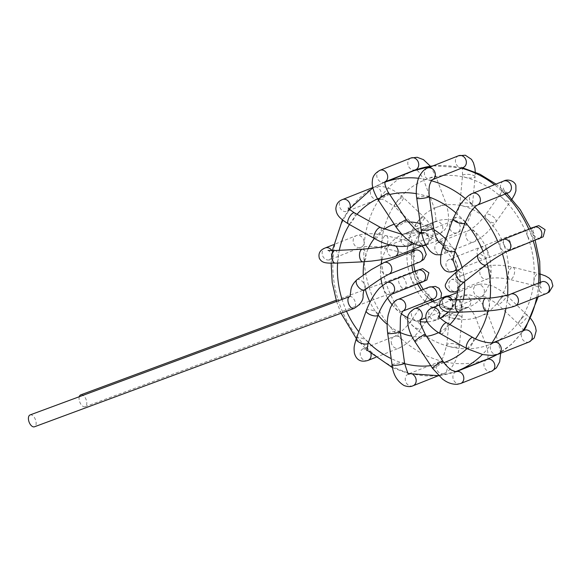 <?xml version="1.0" encoding="UTF-8"?>
<svg xmlns="http://www.w3.org/2000/svg" width="582" height="582" viewBox="0 0 582 582"><rect width="100%" height="100%" fill="white"/><g stroke="black" fill="none" stroke-linecap="round" stroke-linejoin="round"><path stroke-width="0.44" stroke-dasharray="2.91 2.18" d="M79.268 396.72A6.322 3.405 69.7 0 0 80.585 403.763A6.322 3.405 69.7 0 0 85.125 406.716A6.322 3.405 69.7 0 0 86.121 399.608A6.322 3.405 69.7 0 0 80.738 394.865M389.765 245.117A6.322 5.325 -111.6 0 0 387.212 249.351A6.322 5.325 -111.6 0 0 394.196 256.829M395.927 246.244A6.322 5.325 -111.6 0 0 390.318 244.855L421.346 232.553A6.322 5.325 -111.6 0 0 418.232 237.056A6.322 5.325 -111.6 0 0 420.502 243.021A6.322 5.325 -111.6 0 0 426.002 244.302A6.322 5.325 -111.6 0 0 428.621 236.467A6.322 5.325 -111.6 0 0 421.346 232.553L420.437 233.84C420.939 233.222 419.287 230.756 415.483 226.456A6.322 1.644 133.4 0 0 421.026 222.993A6.322 1.644 133.4 0 0 424.176 217.275A6.322 1.644 133.4 0 0 419.833 219.552A6.322 1.644 133.4 0 0 415.49 225.219A6.322 1.644 133.4 0 0 415.483 226.456L394.574 206.654A6.322 1.644 133.4 0 0 400.11 203.198A6.322 1.644 133.4 0 0 403.261 197.48A6.322 1.644 133.4 0 0 398.925 199.75A6.322 1.644 133.4 0 0 394.574 205.417A6.322 1.644 133.4 0 0 394.574 206.654L384.687 200.215C383.443 199.35 377.754 198.535 378.154 199A6.322 5.325 68.4 0 1 378.074 199.029A6.322 5.325 68.4 0 1 370.858 195.043A6.322 5.325 68.4 0 1 373.498 187.251A6.322 5.325 68.4 0 1 380.774 191.165A6.322 5.325 68.4 0 1 378.154 199L347.127 211.302A6.322 5.325 68.4 0 0 349.964 208.138M411.619 242.41A6.322 5.325 -111.6 0 0 409.903 235.805A6.322 5.325 -111.6 0 0 404.032 234.139A6.322 5.325 -111.6 0 0 403.959 234.168A6.322 5.325 -111.6 0 0 401.362 241.85A6.322 5.325 -111.6 0 0 408.579 245.931M437.94 242.607A6.322 5.325 -111.6 0 0 434.914 248.798A6.322 5.325 -111.6 0 0 439.73 254.509A6.322 5.325 -111.6 0 0 442.633 254.341A6.322 5.325 -111.6 0 0 445.565 247.488A6.322 5.325 -111.6 0 0 439.686 242.272M439.323 242.287A6.322 5.325 -111.6 0 0 438.21 242.505M456.317 268.811A6.322 5.325 -111.6 0 0 455.379 261.609A6.322 5.325 -111.6 0 0 449.122 259.492A6.322 5.325 -111.6 0 0 449.042 259.521M453.363 261.383C452.636 259.943 451.188 259.325 449.02 259.528A6.322 5.325 -111.6 0 0 446.496 267.32A6.322 5.325 -111.6 0 0 453.669 271.277M444.881 297.569A6.322 5.325 -111.6 0 0 443.186 305.485A6.322 5.325 -111.6 0 0 450.272 308.947A6.322 5.325 -111.6 0 0 453.385 304.437A6.322 5.325 -111.6 0 0 452.119 299.665M431.829 307.943A6.322 5.325 -111.6 0 0 429.276 315.735A6.322 5.325 -111.6 0 0 436.464 319.7A6.322 5.325 -111.6 0 0 436.565 319.663A6.322 5.325 -111.6 0 0 439.214 316.986M397.957 299.461A6.322 5.325 -111.6 0 0 395.316 307.245A6.322 5.325 -111.6 0 0 402.518 311.246A6.322 5.325 -111.6 0 0 402.613 311.21M386.71 282.605A6.322 5.325 -111.6 0 0 384.193 290.403A6.322 5.325 -111.6 0 0 391.366 294.354A6.322 5.325 -111.6 0 0 391.439 294.325M30.082 414.937A6.322 3.405 -110.3 0 1 35.473 419.68A6.322 3.405 -110.3 0 1 34.476 426.788M400.205 276.545A6.322 3.405 69.7 0 0 399.259 283.674A6.322 3.405 69.7 0 0 404.636 288.381A6.322 3.405 69.7 0 0 405.632 281.273A6.322 3.405 69.7 0 0 400.241 276.53A6.322 3.405 69.7 0 0 400.205 276.545M412.383 272.034A6.322 3.405 69.7 0 0 411.438 279.164A6.322 3.405 69.7 0 0 416.807 283.878A6.322 3.405 69.7 0 0 417.811 276.77A6.322 3.405 69.7 0 0 412.42 272.02A6.322 3.405 69.7 0 0 412.383 272.034M356.912 279.731A6.322 3.303 -128 0 1 357.348 279.484A6.322 3.303 -128 0 1 358.272 279.331A6.322 3.303 -128 0 1 364.136 283.71A6.322 3.303 -128 0 1 364.718 289.669M384.018 262.577A6.322 5.325 -111.6 0 0 381.93 264.243A6.322 5.325 -111.6 0 0 382.127 271.801A6.322 5.325 -111.6 0 0 388.667 274.326M415.046 250.282A6.322 5.325 -111.6 0 0 412.951 251.941A6.322 5.325 -111.6 0 0 413.155 259.507A6.322 5.325 -111.6 0 0 419.702 262.031M408.004 246.266A6.322 2.917 104 0 0 408.928 254.356A6.322 2.917 104 0 0 413.285 248.929A6.322 2.917 104 0 0 411.983 242.09A6.322 2.917 104 0 0 408.004 246.266M382.323 239.871A6.322 2.917 104 0 0 383.254 247.961A6.322 2.917 104 0 0 387.612 242.534A6.322 2.917 104 0 0 386.303 235.695A6.322 2.917 104 0 0 382.323 239.871M363.605 239.653A6.322 5.325 68.4 0 1 360.949 247.401A6.322 5.325 68.4 0 1 353.667 243.487A6.322 5.325 68.4 0 1 356.286 235.652A6.322 5.325 68.4 0 1 363.605 239.653M331.922 250.638A6.322 5.325 68.4 0 1 332.577 251.955A6.322 5.325 68.4 0 1 329.921 259.696M415.293 250.165L414.551 250.893C413.547 254.021 413.598 255.905 414.704 256.546L408.928 254.356L383.254 247.961C374.124 245.218 359.516 246.877 360.949 247.401L329.921 259.703A6.322 5.325 68.4 0 1 322.646 255.789A6.322 5.325 68.4 0 1 325.265 247.954M334.803 250.515A6.322 3.274 -92.7 0 1 337.931 253.992A6.322 3.274 -92.7 0 1 335.436 263.137M362.899 249.227A6.322 3.274 -92.7 0 1 365.591 252.675A6.322 3.274 -92.7 0 1 363.503 261.74M348.342 207.898C349.251 208.116 347.112 212.081 347.09 211.317L347.09 211.317A6.322 5.325 68.4 0 1 347.054 211.331A6.322 5.325 68.4 0 1 339.83 207.338A6.322 5.325 68.4 0 1 342.471 199.553M354.518 212.859A6.322 2.364 -60.7 0 1 352.255 221.327A6.322 2.364 -60.7 0 1 348.291 223.859M380.883 227.722A6.322 2.364 -60.7 0 1 378.431 236.037A6.322 2.364 -60.7 0 1 374.743 238.664M432.382 229.548A6.322 5.325 -111.6 0 0 439.708 233.593A6.322 5.325 -111.6 0 0 442.327 225.758A6.322 5.325 -111.6 0 0 435.052 221.844A6.322 5.325 -111.6 0 0 432.382 229.548M435.212 207.789L446.125 203.7L435.212 207.789M424.671 179.889L435.583 175.8L424.671 179.889M404.032 234.139L434.914 221.917C436.354 222.637 436.151 218.054 434.303 208.167L423.761 180.267C418.022 168.038 415.272 170.381 415.403 169.799L415.584 169.755A6.322 5.325 68.4 0 1 408.273 165.746A6.322 5.325 68.4 0 1 410.928 158.006M384.993 181.853A6.322 5.325 68.4 0 1 384.564 182.05A6.322 5.325 68.4 0 1 384.506 182.071A6.322 5.325 68.4 0 1 377.252 178.041A6.322 5.325 68.4 0 1 379.908 170.3L379.937 170.293M388.834 193.108A6.322 0.822 -33.4 0 1 384.767 196.76A6.322 0.822 -33.4 0 1 378.642 200.113A6.322 0.822 -33.4 0 1 378.285 200.062M406.512 219.901A6.322 0.822 -33.4 0 1 402.438 223.553A6.322 0.822 -33.4 0 1 396.32 226.907A6.322 0.822 -33.4 0 1 395.956 226.856M426.177 245.044A6.322 5.325 -111.6 0 0 428.738 237.201A6.322 5.325 -111.6 0 0 421.47 233.317A6.322 5.325 -111.6 0 0 421.383 233.353A6.322 5.325 -111.6 0 0 420.582 243.734A6.322 5.325 -111.6 0 0 425.224 245.32M425.922 245.138A6.322 5.325 -111.6 0 0 426.133 245.066L457.154 232.764A6.322 5.325 -111.6 0 0 459.773 224.928A6.322 5.325 -111.6 0 0 452.498 221.015A6.322 5.325 -111.6 0 0 451.603 231.44A6.322 5.325 -111.6 0 0 457.154 232.764C459.998 231.658 462.646 229.424 465.098 226.071C466.96 224.201 472.14 213.332 472.446 205.293A6.322 1.761 -174.7 0 1 465.993 206.457A6.322 1.761 -174.7 0 1 459.867 204.122A6.322 1.761 -174.7 0 1 466.16 202.943A6.322 1.761 -174.7 0 1 472.446 205.293L475.101 176.768A6.322 1.761 -174.7 0 1 468.648 177.932A6.322 1.761 -174.7 0 1 462.515 175.597A6.322 1.761 -174.7 0 1 468.816 174.411A6.322 1.761 -174.7 0 1 475.101 176.768L475.268 172.083M421.47 233.317L452.498 221.015L455.43 217.828L456.514 215.915L459.867 204.122L462.515 175.597C462.537 169.973 462.188 167.129 461.475 167.063L463.221 167.492A6.322 5.325 68.4 0 1 455.946 163.586A6.322 5.325 68.4 0 1 458.565 155.75M432.2 179.794L432.215 179.787A6.322 5.325 68.4 0 1 432.2 179.794A6.322 5.325 68.4 0 1 432.135 179.816A6.322 5.325 68.4 0 1 424.904 175.844A6.322 5.325 68.4 0 1 427.537 168.045L427.566 168.038M429.225 196.425A6.322 0.946 -8 0 0 422.859 196.432A6.322 0.946 -8 0 0 416.741 198.171M433.685 228.159A6.322 0.946 -8 0 0 427.195 228.144A6.322 0.946 -8 0 0 421.172 229.941M470.751 242.214A6.322 5.325 -111.6 0 0 473.661 242.047A6.322 5.325 -111.6 0 0 476.28 234.211A6.322 5.325 -111.6 0 0 468.997 230.297A6.322 5.325 -111.6 0 0 465.935 236.481A6.322 5.325 -111.6 0 0 470.751 242.214M495.653 219.501A6.322 2.983 -144.9 0 1 495.871 222.142A6.322 2.983 -144.9 0 1 488.982 220.942A6.322 2.983 -144.9 0 1 485.534 214.867A6.322 2.983 -144.9 0 1 490.408 214.903A6.322 2.983 -144.9 0 1 495.653 219.501M510.785 197.996A6.322 2.983 -144.9 0 1 511.003 200.63A6.322 2.983 -144.9 0 1 504.121 199.43A6.322 2.983 -144.9 0 1 500.666 193.355A6.322 2.983 -144.9 0 1 505.54 193.391A6.322 2.983 -144.9 0 1 510.785 197.996M508.29 192.831A6.322 5.325 68.4 0 1 501.015 188.917A6.322 5.325 68.4 0 1 503.634 181.082M477.196 205.155A6.322 5.325 68.4 0 1 469.98 201.183A6.322 5.325 68.4 0 1 472.591 193.384M465.134 222.317A6.322 2.452 19.6 0 0 459.955 218.163A6.322 2.452 19.6 0 0 453.305 218.112M455.109 250.653A6.322 2.452 19.6 0 0 449.893 246.251A6.322 2.452 19.6 0 0 443.186 246.47M484.697 258.983A6.322 5.325 -111.6 0 0 484.799 258.939A6.322 5.325 -111.6 0 0 487.418 251.104A6.322 5.325 -111.6 0 0 480.143 247.19A6.322 5.325 -111.6 0 0 477.502 254.967A6.322 5.325 -111.6 0 0 484.697 258.983M509.512 249.54A6.322 3.405 -110.3 0 1 509.468 249.554A6.322 3.405 -110.3 0 1 504.077 244.811A6.322 3.405 -110.3 0 1 505.074 237.703A6.322 3.405 -110.3 0 1 510.45 242.41A6.322 3.405 -110.3 0 1 509.512 249.54M533.076 240.81A6.322 3.405 -110.3 0 1 533.032 240.832A6.322 3.405 -110.3 0 1 527.641 236.088A6.322 3.405 -110.3 0 1 528.638 228.981A6.322 3.405 -110.3 0 1 534.014 233.68A6.322 3.405 -110.3 0 1 533.076 240.81M538.634 239.006A6.322 5.325 68.4 0 1 531.417 235.012A6.322 5.325 68.4 0 1 534.058 227.22M507.606 251.3A6.322 5.325 68.4 0 1 500.396 247.306A6.322 5.325 68.4 0 1 503.037 239.522M486.181 264.708A6.322 3.303 52 0 0 486.428 264.461A6.322 3.303 52 0 0 484.675 257.433A6.322 3.303 52 0 0 478.389 254.749M464.436 281.695A6.322 3.303 52 0 0 464.691 281.455A6.322 3.303 52 0 0 462.937 274.428A6.322 3.303 52 0 0 456.652 271.743M457.961 290.353A6.322 5.325 -111.6 0 0 458.667 289.552A6.322 5.325 -111.6 0 0 458.456 281.994A6.322 5.325 -111.6 0 0 451.916 279.476L482.936 267.182A6.322 5.325 -111.6 0 0 480.317 275.017A6.322 5.325 -111.6 0 0 487.592 278.931A6.322 5.325 -111.6 0 0 489.695 277.258A6.322 5.325 -111.6 0 0 489.484 269.692A6.322 5.325 -111.6 0 0 482.936 267.182L491.892 265.392C498.941 264.948 505.969 265.559 512.953 267.225A6.322 2.917 -76 0 1 514.255 274.064A6.322 2.917 -76 0 1 509.905 279.491A6.322 2.917 -76 0 1 508.406 277.476A6.322 2.917 -76 0 1 509.323 270.521A6.322 2.917 -76 0 1 512.953 267.225L538.634 273.62A6.322 2.917 -76 0 1 539.936 280.451A6.322 2.917 -76 0 1 535.578 285.878A6.322 2.917 -76 0 1 534.087 283.863A6.322 2.917 -76 0 1 535.004 276.916A6.322 2.917 -76 0 1 538.634 273.62L540.525 274.129M457.481 287.974C457.99 288.09 458.078 286.613 457.736 283.543C455.364 280.189 453.262 278.894 451.421 279.644L451.901 279.469A6.322 5.325 -111.6 0 0 449.297 287.319A6.322 5.325 -111.6 0 0 456.572 291.226M546.353 293.554A6.322 5.325 68.4 0 1 539.034 289.538A6.322 5.325 68.4 0 1 541.697 281.804M515.325 305.856A6.322 5.325 68.4 0 1 508.013 301.84A6.322 5.325 68.4 0 1 510.64 294.114M486.683 310.912A6.322 3.274 87.3 0 0 489.527 305.004A6.322 3.274 87.3 0 0 486.079 298.297M458.878 312.236A6.322 3.274 87.3 0 0 461.861 306.328A6.322 3.274 87.3 0 0 458.325 299.614L458.158 299.621M484.406 292.142A6.322 5.325 -111.6 0 0 482.136 286.184A6.322 5.325 -111.6 0 0 476.636 284.904A6.322 5.325 -111.6 0 0 474.017 292.739A6.322 5.325 -111.6 0 0 481.292 296.653A6.322 5.325 -111.6 0 0 484.406 292.142M500.913 298.53A6.322 1.644 -46.6 0 1 506.405 295.125A6.322 1.644 -46.6 0 1 503.255 300.85A6.322 1.644 -46.6 0 1 497.712 304.306A6.322 1.644 -46.6 0 1 500.913 298.53M521.828 318.332A6.322 1.644 -46.6 0 1 527.314 314.927A6.322 1.644 -46.6 0 1 524.164 320.646A6.322 1.644 -46.6 0 1 518.627 324.101A6.322 1.644 -46.6 0 1 521.828 318.332M529.147 341.954A6.322 5.325 68.4 0 1 521.865 338.04A6.322 5.325 68.4 0 1 524.484 330.205L523.582 331.493C524.084 330.882 522.432 328.415 518.627 324.101L497.712 304.306L487.869 297.882C486.654 297.009 480.863 296.18 481.292 296.653L450.272 308.947M498.119 354.249A6.322 5.325 68.4 0 1 490.859 350.379A6.322 5.325 68.4 0 1 493.405 342.529M466.873 348.596A6.322 2.364 119.3 0 0 471.449 345.177A6.322 2.364 119.3 0 0 473.573 338.317A6.322 2.364 119.3 0 0 473.057 337.575M440.705 333.893A6.322 2.364 119.3 0 0 445.274 330.46A6.322 2.364 119.3 0 0 447.398 323.607A6.322 2.364 119.3 0 0 446.874 322.865M470.249 299.65A6.322 5.325 -111.6 0 0 462.93 295.612A6.322 5.325 -111.6 0 0 460.311 303.448A6.322 5.325 -111.6 0 0 467.586 307.361A6.322 5.325 -111.6 0 0 470.249 299.65M486.661 313.8L475.756 317.881L486.661 313.8M497.203 341.699L486.305 345.781L497.203 341.699M491.71 371.207A6.322 5.325 68.4 0 1 484.428 367.293A6.322 5.325 68.4 0 1 487.054 359.45L486.916 359.531C486.377 359.167 490.175 359.283 486.305 345.781L475.756 317.881C470.321 305.783 466.655 307.733 467.404 307.405L440.756 317.998M460.682 383.502A6.322 5.325 68.4 0 1 453.414 379.602A6.322 5.325 68.4 0 1 456.004 371.76M432.586 368.377A6.322 0.822 146.6 0 0 438.239 365.532A6.322 0.822 146.6 0 0 443.084 361.451M414.857 341.554A6.322 0.822 146.6 0 0 420.648 338.68A6.322 0.822 146.6 0 0 425.384 334.57M413.642 309.166A6.322 5.325 -111.6 0 0 412.041 317.045A6.322 5.325 -111.6 0 0 419.062 320.507A6.322 5.325 -111.6 0 0 419.12 320.486A6.322 5.325 -111.6 0 0 420.168 319.904M445.485 296.442A6.322 5.325 -111.6 0 0 442.866 304.277A6.322 5.325 -111.6 0 0 450.141 308.191A6.322 5.325 -111.6 0 0 451.021 297.766A6.322 5.325 -111.6 0 0 448.104 296.216M461.191 316.47A6.322 1.761 5.3 0 0 454.193 315.029A6.322 1.761 5.3 0 0 449.435 316.288A6.322 1.761 5.3 0 0 455.568 318.623A6.322 1.761 5.3 0 0 462.021 317.459A6.322 1.761 5.3 0 0 461.191 316.47M458.543 344.995A6.322 1.761 5.3 0 0 451.537 343.555A6.322 1.761 5.3 0 0 446.787 344.813A6.322 1.761 5.3 0 0 452.912 347.148A6.322 1.761 5.3 0 0 459.373 345.984A6.322 1.761 5.3 0 0 458.543 344.995M443.986 373.498A6.322 5.325 68.4 0 1 436.776 369.497A6.322 5.325 68.4 0 1 439.417 361.713A6.322 5.325 68.4 0 1 446.692 365.627A6.322 5.325 68.4 0 1 444.073 373.462A6.322 5.325 68.4 0 1 443.986 373.498M412.958 385.793A6.322 5.325 68.4 0 1 405.763 381.828A6.322 5.325 68.4 0 1 408.338 374.03A6.322 5.325 68.4 0 1 408.397 374.008A6.322 5.325 68.4 0 1 408.935 373.833M409.299 373.753A6.322 5.325 68.4 0 1 413.002 374.597M392.101 364.979L392.093 364.943A6.322 0.946 172 0 1 398.226 363.132A6.322 0.946 172 0 1 404.606 363.19L404.606 363.226M387.677 333.137A6.322 0.946 172 0 1 393.781 331.434A6.322 0.946 172 0 1 400.125 331.398M428.978 287.166A6.322 5.325 -111.6 0 0 426.359 295.001A6.322 5.325 -111.6 0 0 433.641 298.915M431.713 299.897A6.322 2.983 35.1 0 0 426.017 299.439A6.322 2.983 35.1 0 0 429.472 305.514A6.322 2.983 35.1 0 0 436.354 306.714A6.322 2.983 35.1 0 0 431.713 299.897M416.581 321.402A6.322 2.983 35.1 0 0 410.885 320.951A6.322 2.983 35.1 0 0 414.333 327.026A6.322 2.983 35.1 0 0 421.215 328.219A6.322 2.983 35.1 0 0 416.581 321.402M391.686 344.1A6.322 5.325 68.4 0 1 394.349 336.374A6.322 5.325 68.4 0 1 401.624 340.288A6.322 5.325 68.4 0 1 399.005 348.123A6.322 5.325 68.4 0 1 391.686 344.1M367.926 360.447A6.322 5.325 68.4 0 1 360.665 356.402A6.322 5.325 68.4 0 1 363.328 348.676A6.322 5.325 68.4 0 1 370.938 353.667M356.271 338.819A6.322 2.452 -160.4 0 1 363.066 338.651A6.322 2.452 -160.4 0 1 368.173 343.067M366.26 310.701A6.322 2.452 -160.4 0 1 373.062 310.541A6.322 2.452 -160.4 0 1 378.162 314.957M417.84 270.266A6.322 5.325 -111.6 0 0 415.221 278.101A6.322 5.325 -111.6 0 0 422.496 282.015M349.593 296.602A6.322 3.405 -110.3 0 1 354.984 301.345A6.322 3.405 -110.3 0 1 353.98 308.453M533.316 241.115A101.108 85.176 -111.6 0 0 531.199 235.019A101.108 85.176 -111.6 0 0 528.856 229.286M505.089 194.104A101.108 85.176 -111.6 0 0 494.467 184.72M461.446 168.198A101.108 85.176 -111.6 0 0 432.79 165.965M414.064 170.613A101.108 85.176 -111.6 0 0 371.44 294.186A101.108 85.176 -111.6 0 0 488.574 358.599M457.554 370.894A101.108 85.176 68.4 0 1 340.419 306.488A101.108 85.176 68.4 0 1 383.036 182.908A101.108 85.176 68.4 0 1 384.949 182.181L372.851 187.855M418.574 178.281A101.108 85.176 68.4 0 1 431.4 180.762M465.36 198.527A101.108 85.176 68.4 0 1 474.665 207.01M497.981 241.916A101.108 85.176 68.4 0 1 502.441 253.883M507.606 295.081A101.108 85.176 68.4 0 1 505.947 308.438M492.037 342.776A101.108 85.176 68.4 0 1 482.391 354.489M496.839 354.7A101.108 85.176 -111.6 0 0 522.789 330.882M536.728 297.373A101.108 85.176 -111.6 0 0 538.619 283.027M527.547 236.212A88.471 74.525 -111.6 0 0 395.622 203.373A88.471 74.525 -111.6 0 0 449.784 346.705A88.471 74.525 -111.6 0 0 527.547 236.212M503.983 244.935A58.644 49.397 -111.6 0 0 416.537 223.168A58.644 49.397 -111.6 0 0 452.44 318.179A58.644 49.397 -111.6 0 0 503.983 244.935M387.583 298.086A46.007 38.754 68.4 0 1 383.953 290.36A46.007 38.754 68.4 0 1 382.338 285.362M380.948 278.523A46.007 38.754 68.4 0 1 381.086 263.915M381.974 259.667A46.007 38.754 68.4 0 1 388.711 245.444M389.307 244.666A46.007 38.754 68.4 0 1 403.341 234.131A46.007 38.754 68.4 0 1 456.324 262.62A46.007 38.754 68.4 0 1 437.249 319.671A46.007 38.754 68.4 0 1 427.334 321.911M420.16 321.664A46.007 38.754 68.4 0 1 407.8 317.757M401.456 313.851A46.007 38.754 68.4 0 1 392.042 304.699M413.118 272.143A46.007 38.754 -111.6 0 0 414.973 278.065A46.007 38.754 -111.6 0 0 417.607 283.951M421.397 290.171A46.007 38.754 -111.6 0 0 430.622 300.108M432.521 301.578A46.007 38.754 -111.6 0 0 468.27 307.369A46.007 38.754 -111.6 0 0 487.665 251.148A46.007 38.754 -111.6 0 0 434.368 221.837A46.007 38.754 -111.6 0 0 412.463 249.671M412.136 251.431A46.007 38.754 -111.6 0 0 411.838 265.145M346.523 311.217A88.471 74.525 68.4 0 1 344.071 305.295A88.471 74.525 68.4 0 1 342.041 299.403M337.596 263.028A88.471 74.525 68.4 0 1 339.321 250.296M349.433 224.499A88.471 74.525 68.4 0 1 357.028 214.271M377.5 198.848A88.471 74.525 68.4 0 1 389.758 194.504M416.341 193.661A88.471 74.525 68.4 0 1 429.334 197.094M455.611 212.685A88.471 74.525 68.4 0 1 465.178 222.2M482.995 251.322A88.471 74.525 68.4 0 1 487.178 263.93M490.16 298.006A88.471 74.525 68.4 0 1 488.094 310.832M475.494 338.833A88.471 74.525 68.4 0 1 466.924 348.633M443.906 362.644A88.471 74.525 68.4 0 1 430.753 365.656M404.672 363.648A88.471 74.525 68.4 0 1 391.206 358.607M368.362 342.529A88.471 74.525 68.4 0 1 358.774 331.769M365.314 289.218A58.644 49.397 68.4 0 1 363.255 275.031M364.179 261.704A58.644 49.397 68.4 0 1 368.115 248.841M374.335 238.489A58.644 49.397 68.4 0 1 384.04 229.33M394.21 224.208A58.644 49.397 68.4 0 1 407.938 221.938M420.291 223.619A58.644 49.397 68.4 0 1 433.888 229.563M445.783 239.166A58.644 49.397 68.4 0 1 454.906 251.111M462.05 267.524A58.644 49.397 68.4 0 1 464.56 281.601M463.301 299.374A58.644 49.397 68.4 0 1 458.74 312.243M449.857 324.538A58.644 49.397 68.4 0 1 438.544 332.613M426.577 336.374A58.644 49.397 68.4 0 1 411.772 336.141M400.321 332.577A58.644 49.397 68.4 0 1 387.168 324.327M378.125 315.066A58.644 49.397 68.4 0 1 370.014 302.116M85.125 406.716L423.187 281.288C420.248 281.237 418.196 279.855 417.025 277.148C415.41 272.209 419.877 269.051 420.139 269.328M336.185 300.254L414.871 271.117M421.703 246.011L418.894 244.44L411.983 242.09L386.303 235.695C374.532 233.076 364.528 233.062 356.286 235.652L333.384 244.731M329.921 259.703L329.223 260.008C329.696 260.641 332.649 255.207 330.903 253.265C329.558 251.271 328.597 250.318 328.037 250.413M334.999 263.108L335.436 263.086M334.403 250.58L334.766 250.558M372.786 187.535L373.498 187.251C382.454 184.669 392.377 188.073 403.261 197.48L424.176 217.275C435.387 228.813 435.998 237.827 426.002 244.302L422.219 245.808M401.842 234.299L403.959 234.175M430.36 166.176L435.583 175.8L446.125 203.7C450.723 219.276 448.584 229.235 439.708 233.593L414.071 243.756M384.564 182.05L384.993 181.882M384.506 182.071L385.088 181.489M439.657 242.556L437.94 242.599M512.058 199.08L495.871 222.142C488.793 231.716 481.387 238.351 473.661 242.047L441.003 254.851M508.603 192.722C508.333 194.17 502.004 189.354 503.612 188.001L500.666 193.355L485.534 214.867C479.772 222.448 474.257 227.591 468.997 230.297L439.403 242.032M439.155 242.127L438.151 242.527M530.58 228.26L495.267 241.377L449.122 259.492M536.364 226.289L535.164 227.053C532.996 229.039 532.377 231.432 533.301 234.24C535.367 239.006 540.794 238.402 540.794 238.023L484.799 258.939L456.666 270.092M541.944 281.695C540.533 282.474 540.132 284.314 540.751 287.21L541.355 288.068L535.578 285.878L509.905 279.491C500.84 277.563 493.405 277.374 487.592 278.931L457.918 290.694M448.875 299.293C448.977 298.588 453.451 302.851 452.265 305.244C451.77 307.245 451.021 308.489 450.032 308.991L450.25 308.897M530.755 318.609L506.405 295.125C495.522 285.726 485.599 282.314 476.636 284.904L457.634 292.44M438.435 315.815L438.464 317.008L436.464 319.7M500.658 353.245L498.127 341.314L487.585 313.414C483.431 304.451 479.401 299.075 475.487 297.278C471.173 294.637 466.982 294.085 462.93 295.612L439.686 304.83M440.327 318.172L436.565 319.663M420.24 319.569L419.04 320.456M409.139 373.717L439.417 361.713C439.286 362.419 443.077 358.061 443.455 356.577L446.787 344.813L449.435 316.288C449.45 310.628 449.108 307.783 448.402 307.754L450.141 308.191L425.922 317.794M420.146 320.085L419.12 320.486M449.639 295.605L457.838 299.352C461.039 302.196 462.428 308.234 462.021 317.459L459.373 345.984C458.703 352.583 456.841 358.599 453.785 364.034L452.054 366.718C449.588 370.094 446.932 372.342 444.073 373.462L438.377 375.717M408.397 374.008L408.906 373.804M408.338 374.03L409.182 373.993M433.946 298.806C432.652 300.479 427.53 294.405 428.956 294.077L426.017 299.439L410.885 320.951C405.661 329.143 393.374 337.829 394.349 336.374L363.248 348.705C365.358 349.047 366.529 349.673 366.762 350.575M375.601 357.406L399.005 348.123C406.738 344.428 414.144 337.793 421.215 328.219L436.354 306.714L440.901 298.26M440.37 318.209L468.27 307.369L450.81 308.795L436.093 302.444L434.063 300.967M420.008 232.56L403.341 234.131L434.368 221.837L420.626 232.829L413.984 249.067M413.7 250.813L413.62 264.439M414.951 271.416L419.447 283.223M423.187 289.458L432.215 299.475M421.695 232.902L438.304 241.13M443.411 245.844L453.196 260.387M457.001 271.467L458.296 287.035M455.67 299.701L450.941 308.744L448.286 312.01M336.556 301.432L341.037 313.247M356.351 338.579L366.711 349.869M392.574 367.737L408.659 373.593M438.602 375.696L455.328 371.738M349.258 209.076L342.42 219.858M332.3 250.638L331.143 263.18M433.234 165.79L462.479 167.791M496.017 184.101L506.762 193.435M530.711 228.551L535.164 240.381M496.97 354.656L511.643 344.231L523.756 330.496M538.234 296.776L540.263 282.372"/><path stroke-width="0.87" d="M336.185 300.254L80.738 394.865A6.322 3.405 69.7 0 0 80.694 394.88A6.322 3.405 69.7 0 0 79.268 396.72M394.196 256.829A6.322 5.325 -111.6 0 0 394.982 256.604A6.322 5.325 -111.6 0 0 395.927 246.244M390.173 244.913A6.322 5.325 -111.6 0 0 389.765 245.117M374.444 238.504C385.779 245.131 397.157 247.612 408.579 245.931A6.322 5.325 -111.6 0 0 408.688 245.888A6.322 5.325 -111.6 0 0 411.619 242.41M439.686 242.272A6.322 5.325 -111.6 0 0 439.323 242.287M443.208 246.542C441.185 252.05 440.334 257.186 440.654 261.951C440.407 264.126 441.68 266.796 444.459 269.968C447.027 272.092 450.097 272.536 453.662 271.285A6.322 5.325 -111.6 0 0 453.778 271.241A6.322 5.325 -111.6 0 0 456.317 268.811M452.119 299.665A6.322 5.325 -111.6 0 0 445.616 297.198L457.634 292.44M445.608 297.206A6.322 5.325 -111.6 0 0 444.881 297.569M439.214 316.986A6.322 5.325 -111.6 0 0 439.228 311.945A6.322 5.325 -111.6 0 0 431.902 307.914A6.322 5.325 -111.6 0 0 431.829 307.943L431.829 307.943C429.036 309.107 427.123 311.254 426.089 314.375C425.486 316.957 425.98 319.613 427.574 322.341C427.617 323.454 434.107 330.612 440.705 333.901M428.978 287.166A6.322 5.325 -111.6 0 1 431.873 286.999A6.322 5.325 -111.6 0 1 436.704 292.724A6.322 5.325 -111.6 0 1 433.641 298.915L402.824 311.13A6.322 5.325 -111.6 0 0 405.654 304.888A6.322 5.325 -111.6 0 0 400.853 299.293A6.322 5.325 -111.6 0 0 398.008 299.439A6.322 5.325 -111.6 0 0 397.957 299.461L428.978 287.166L435.387 286.402L439.061 288.301L441.52 293.284L440.901 298.26M391.439 294.325A6.322 5.325 -111.6 0 0 391.475 294.31A6.322 5.325 -111.6 0 0 394.116 286.533A6.322 5.325 -111.6 0 0 386.914 282.525A6.322 5.325 -111.6 0 0 386.812 282.561A6.322 5.325 -111.6 0 0 386.71 282.605L379.682 287.894C374.422 293.604 369.948 301.207 366.253 310.701L356.264 338.84C353.849 347.003 353.871 346.996 354.351 352.947C356.315 360.091 360.862 362.586 367.984 360.418M349.593 296.602A6.322 3.405 -110.3 0 0 349.556 296.616A6.322 3.405 -110.3 0 0 348.603 303.746A6.322 3.405 -110.3 0 0 353.98 308.46A6.322 3.405 -110.3 0 1 353.98 308.46L34.476 426.788A6.322 3.405 -110.3 0 1 29.1 422.081A6.322 3.405 -110.3 0 1 30.046 414.951A6.322 3.405 -110.3 0 1 30.082 414.937L349.993 296.478L350.786 291.051C350.946 287.202 352.983 283.434 356.912 279.731M415.046 250.282A6.322 5.325 -111.6 0 1 422.321 254.196A6.322 5.325 -111.6 0 1 419.702 262.031L388.674 274.326A6.322 5.325 -111.6 0 0 391.3 266.491A6.322 5.325 -111.6 0 0 384.025 262.577L415.228 250.209M353.98 308.453C360.622 304.488 363.648 300.028 363.052 295.074C364.056 287.894 363.714 291.647 364.696 289.69A6.322 3.303 -128 0 1 358.214 286.766A6.322 3.303 -128 0 1 356.89 279.746L371.287 269.633L384.025 262.562M333.384 244.731L325.265 247.947A6.322 5.325 68.4 0 1 331.922 250.638M362.419 249.198A6.322 3.274 -92.7 0 0 359.501 255.702A6.322 3.274 -92.7 0 0 363.066 261.82L335.399 263.137A6.322 3.274 -92.7 0 1 331.835 257.011A6.322 3.274 -92.7 0 1 334.766 250.515M363.503 261.74A6.322 3.274 -92.7 0 1 363.11 261.813M334.803 250.515L362.462 249.191A6.322 3.274 -92.7 0 1 362.899 249.227M348.276 223.801C338.258 217.632 336.403 214.191 335.843 208.763C336.214 204.086 338.44 201.008 342.5 199.539A6.322 5.325 68.4 0 1 348.473 201.357A6.322 5.325 68.4 0 1 349.964 208.138M348.254 223.837A6.322 2.364 -60.7 0 1 349.353 217.144A6.322 2.364 -60.7 0 1 354.482 212.837L380.657 227.547A6.322 2.364 -60.7 0 1 380.708 227.577A6.322 2.364 -60.7 0 1 380.883 227.722M374.743 238.664A6.322 2.364 -60.7 0 1 374.466 238.569L348.291 223.859M374.422 238.54A6.322 2.364 -60.7 0 1 375.543 231.84A6.322 2.364 -60.7 0 1 380.657 227.547M430.36 166.176L423.478 159.657L417.178 157.286L410.928 158.006A6.322 5.325 68.4 0 1 418.211 161.92A6.322 5.325 68.4 0 1 415.584 169.755L384.993 181.882M379.908 170.3A6.322 5.325 68.4 0 1 379.973 170.279A6.322 5.325 68.4 0 1 387.095 173.996A6.322 5.325 68.4 0 1 384.993 181.853M379.973 170.279C375.004 173.058 372.473 176.608 372.378 180.922C371.592 185.723 373.564 192.104 378.278 200.062A6.322 0.822 -33.4 0 1 383.123 195.887A6.322 0.822 -33.4 0 1 388.834 193.108C387.074 191.238 384.36 183.257 384.949 183.483L385.088 181.489M378.285 200.062L395.956 226.856A6.322 0.822 -33.4 0 1 400.802 222.68A6.322 0.822 -33.4 0 1 406.505 219.901L388.834 193.108M425.224 245.32A6.322 5.325 -111.6 0 0 425.922 245.138M427.625 168.009A6.322 5.325 68.4 0 0 427.537 168.045L458.565 155.75A6.322 5.325 68.4 0 1 458.645 155.714A6.322 5.325 68.4 0 1 465.862 159.708A6.322 5.325 68.4 0 1 463.221 167.5L432.215 179.787A6.322 5.325 68.4 0 0 434.834 171.996A6.322 5.325 68.4 0 0 427.625 168.009C424.947 168.787 422.35 171.283 419.826 175.509C417.68 178.623 415.242 189.194 416.756 198.266A6.322 0.946 -8 0 0 418.523 198.644A6.322 0.946 -8 0 0 425.42 197.909A6.322 0.946 -8 0 0 429.254 196.49L433.692 228.188A6.322 0.946 -8 0 1 429.858 229.606A6.322 0.946 -8 0 1 422.961 230.341A6.322 0.946 -8 0 1 421.179 229.97C422.132 236.488 424.038 242.119 426.904 246.848L429.611 250.471C431.524 252.61 433.721 254.021 436.202 254.698L441.003 254.851M416.741 198.171A6.322 0.946 -8 0 0 416.734 198.236L421.172 229.941M472.591 193.384A6.322 5.325 68.4 0 1 472.606 193.377L503.634 181.082A6.322 5.325 68.4 0 1 510.945 185.091A6.322 5.325 68.4 0 1 508.29 192.831L508.501 192.744M472.606 193.377A6.322 5.325 68.4 0 1 472.686 193.348A6.322 5.325 68.4 0 1 479.924 197.393A6.322 5.325 68.4 0 1 477.269 205.126A6.322 5.325 68.4 0 1 477.196 205.155L474.912 206.785L470.03 212.663L465.062 222.535M453.16 218.403A6.322 2.452 19.6 0 0 460.493 223.393A6.322 2.452 19.6 0 0 465.083 222.593L455.095 250.704A6.322 2.452 19.6 0 1 450.504 251.504A6.322 2.452 19.6 0 1 443.171 246.528A6.322 2.452 19.6 0 1 443.186 246.47L453.174 218.359A6.322 2.452 19.6 0 1 453.305 218.112M536.364 226.289L534.058 227.22A6.322 5.325 68.4 0 1 541.34 231.134A6.322 5.325 68.4 0 1 538.714 238.969A6.322 5.325 68.4 0 1 538.634 239.006M534.058 227.22L503.037 239.522A6.322 5.325 68.4 0 1 510.319 243.436A6.322 5.325 68.4 0 1 507.693 251.271A6.322 5.325 68.4 0 1 507.606 251.3M503.044 239.515C498.73 240.992 485.81 248.79 478.389 254.756A6.322 3.303 52 0 0 479.677 261.769A6.322 3.303 52 0 0 486.174 264.708C493.078 258.961 507.504 250.835 507.686 251.271L543.188 236.816L545.065 229.621L538.787 225.62L530.58 228.26M478.389 254.756L456.652 271.743A6.322 3.303 52 0 0 457.939 278.756A6.322 3.303 52 0 0 464.436 281.703L486.174 264.708M456.652 271.743L448.082 279.498L445.579 284.205C444.553 286.533 446.118 289.072 450.279 291.822C454.004 292.12 456.106 291.924 456.579 291.233A6.322 5.325 -111.6 0 0 457.961 290.353M486.079 298.297A6.322 3.274 87.3 0 0 485.992 298.297A6.322 3.274 87.3 0 0 485.941 298.297A6.322 3.274 87.3 0 0 482.973 304.713A6.322 3.274 87.3 0 0 486.494 310.919C496.17 310.752 512.895 307.26 515.354 305.841A6.322 5.325 68.4 0 0 517.936 297.999A6.322 5.325 68.4 0 0 510.669 294.106L541.697 281.804A6.322 5.325 68.4 0 1 548.971 285.718A6.322 5.325 68.4 0 1 546.353 293.554L549.233 292.019L552.9 285.966L551.474 280.568L548.884 277.912L545.545 275.97L540.525 274.129M485.941 298.297L458.281 299.614A6.322 3.274 87.3 0 0 455.306 306.03A6.322 3.274 87.3 0 0 458.827 312.236L447.252 311.85L444.604 311.13C441.105 308.998 439.483 307.092 439.737 305.405C438.886 304.481 440.814 298.34 445.63 297.257M473.042 337.567A6.322 2.364 119.3 0 0 467.884 341.947A6.322 2.364 119.3 0 0 466.859 348.589L440.683 333.886A6.322 2.364 119.3 0 1 441.709 327.244A6.322 2.364 119.3 0 1 446.852 322.85L473.057 337.575C479.684 341.707 491.23 343.7 493.383 342.536L493.383 342.536A6.322 5.325 68.4 0 1 493.463 342.5L524.484 330.205A6.322 5.325 68.4 0 1 524.578 330.176A6.322 5.325 68.4 0 1 531.788 334.17A6.322 5.325 68.4 0 1 529.147 341.954L534.247 337.997L536.204 330.809L535.455 326.873L532.916 321.591L530.755 318.609M493.463 342.5A6.322 5.325 68.4 0 1 493.551 342.471A6.322 5.325 68.4 0 1 500.746 346.421A6.322 5.325 68.4 0 1 498.199 354.22A6.322 5.325 68.4 0 1 498.119 354.249L529.147 341.954M432.557 368.333L442.436 379.02L444.99 380.781C446.547 381.712 450.701 384.455 457.256 384.302L460.718 383.487A6.322 5.325 68.4 0 0 463.345 375.768A6.322 5.325 68.4 0 0 456.026 371.752L487.054 359.45A6.322 5.325 68.4 0 1 494.373 363.474A6.322 5.325 68.4 0 1 491.71 371.207L496.395 367.889L499.683 361.837L500.658 353.245M443.084 361.451A6.322 0.822 146.6 0 0 443.062 361.364A6.322 0.822 146.6 0 0 441.069 361.968A6.322 0.822 146.6 0 0 435.278 365.598A6.322 0.822 146.6 0 0 432.513 368.326L414.835 341.532A6.322 0.822 146.6 0 1 417.607 338.804A6.322 0.822 146.6 0 1 423.398 335.174A6.322 0.822 146.6 0 1 425.369 334.555M420.168 319.904A6.322 5.325 -111.6 0 0 420 310.06A6.322 5.325 -111.6 0 0 414.471 308.736A6.322 5.325 -111.6 0 0 413.642 309.166M448.104 296.216A6.322 5.325 -111.6 0 0 445.485 296.442L414.464 308.736M408.935 373.833A6.322 5.325 68.4 0 1 409.299 373.753M413.002 374.597A6.322 5.325 68.4 0 1 416.188 380.541A6.322 5.325 68.4 0 1 413.111 385.735A6.322 5.325 68.4 0 1 413.053 385.757A6.322 5.325 68.4 0 1 412.958 385.793M409.182 373.993C408.637 375.419 407.109 371.825 404.606 363.19A6.322 0.946 172 0 1 396.691 365.212A6.322 0.946 172 0 1 392.093 364.943C393.076 374.422 397.077 381.297 404.104 385.553C407.647 386.812 410.528 386.921 412.74 385.881L413.118 385.728M400.176 331.514A6.322 0.946 172 0 1 392.253 333.515A6.322 0.946 172 0 1 387.656 333.246A6.322 0.946 172 0 1 387.677 333.137M400.125 331.398A6.322 0.946 172 0 1 400.169 331.493L404.606 363.19M370.938 353.667A6.322 5.325 68.4 0 1 367.984 360.425A6.322 5.325 68.4 0 1 367.926 360.447M366.762 350.575L368.166 343.096A6.322 2.452 -160.4 0 1 362.477 343.606A6.322 2.452 -160.4 0 1 356.366 339.815A6.322 2.452 -160.4 0 1 356.264 338.84M368.173 343.067L378.162 314.957A6.322 2.452 -160.4 0 1 372.458 315.495A6.322 2.452 -160.4 0 1 366.354 311.697A6.322 2.452 -160.4 0 1 366.253 310.73M378.154 314.986C380.686 307.449 387.27 297.031 391.453 294.317L422.496 282.015A6.322 5.325 -111.6 0 0 425.136 274.238A6.322 5.325 -111.6 0 0 417.934 270.23A6.322 5.325 -111.6 0 0 417.84 270.266L386.812 282.561M528.856 229.286A101.108 85.176 -111.6 0 0 505.089 194.104M494.467 184.72A101.108 85.176 -111.6 0 0 461.446 168.198M432.79 165.965A101.108 85.176 -111.6 0 0 414.064 170.613L433.234 165.79M414.064 170.613L384.949 182.151A101.108 85.176 68.4 0 1 418.574 178.281M431.4 180.762A101.108 85.176 68.4 0 1 465.36 198.527M474.665 207.01A101.108 85.176 68.4 0 1 497.981 241.916M502.441 253.883A101.108 85.176 68.4 0 1 507.606 295.081M505.947 308.438A101.108 85.176 68.4 0 1 492.037 342.776M482.391 354.489A101.108 85.176 68.4 0 1 457.554 370.894L488.574 358.599A101.108 85.176 -111.6 0 0 496.839 354.7M522.789 330.882A101.108 85.176 -111.6 0 0 536.728 297.373M538.619 283.027A101.108 85.176 -111.6 0 0 533.316 241.115M382.338 285.362A46.007 38.754 68.4 0 1 380.948 278.523M381.086 263.915A46.007 38.754 68.4 0 1 381.974 259.667M388.711 245.444A46.007 38.754 68.4 0 1 389.307 244.666M427.334 321.911A46.007 38.754 68.4 0 1 420.16 321.664M407.8 317.757A46.007 38.754 68.4 0 1 401.456 313.851M392.042 304.699A46.007 38.754 68.4 0 1 387.583 298.086M417.607 283.951A46.007 38.754 -111.6 0 0 421.397 290.171M430.622 300.108A46.007 38.754 -111.6 0 0 432.521 301.578M412.463 249.671A46.007 38.754 -111.6 0 0 412.136 251.431M411.838 265.145A46.007 38.754 -111.6 0 0 413.118 272.143M342.041 299.403A88.471 74.525 68.4 0 1 337.596 263.028M339.321 250.296A88.471 74.525 68.4 0 1 349.433 224.499M357.028 214.271A88.471 74.525 68.4 0 1 377.5 198.848M389.758 194.504A88.471 74.525 68.4 0 1 416.341 193.661M429.334 197.094A88.471 74.525 68.4 0 1 455.611 212.685M465.178 222.2A88.471 74.525 68.4 0 1 482.995 251.322M487.178 263.93A88.471 74.525 68.4 0 1 490.16 298.006M488.094 310.832A88.471 74.525 68.4 0 1 475.494 338.833M466.924 348.633A88.471 74.525 68.4 0 1 443.906 362.644M430.753 365.656A88.471 74.525 68.4 0 1 404.672 363.648M391.206 358.607A88.471 74.525 68.4 0 1 368.362 342.529M358.774 331.769A88.471 74.525 68.4 0 1 346.523 311.217M370.014 302.116A58.644 49.397 68.4 0 1 367.635 296.573A58.644 49.397 68.4 0 1 365.314 289.218M363.255 275.031A58.644 49.397 68.4 0 1 364.179 261.704M368.115 248.841A58.644 49.397 68.4 0 1 374.335 238.489M384.04 229.33A58.644 49.397 68.4 0 1 394.21 224.208M407.938 221.938A58.644 49.397 68.4 0 1 420.291 223.619M433.888 229.563A58.644 49.397 68.4 0 1 445.783 239.166M454.906 251.111A58.644 49.397 68.4 0 1 462.05 267.524M464.56 281.601A58.644 49.397 68.4 0 1 463.301 299.374M458.74 312.243A58.644 49.397 68.4 0 1 449.857 324.538M438.544 332.613A58.644 49.397 68.4 0 1 426.577 336.374M411.772 336.141A58.644 49.397 68.4 0 1 400.321 332.577M387.168 324.327A58.644 49.397 68.4 0 1 378.125 315.066M388.667 274.34L381.719 278.058L364.725 289.676M419.702 262.031L423.805 259.456L426.25 254.472L423.718 247.685L421.703 246.011M325.265 247.947C319.998 249.947 318.041 253.446 319.387 258.444C322.006 262.715 324.705 263.391 335.436 263.086M328.037 250.413L334.766 250.558M363.11 261.762L371.556 261.085C384.375 259.456 392.188 257.935 394.989 256.531M362.426 249.256L379.057 247.445L390.304 244.92M422.219 245.808L394.982 256.604M342.471 199.553L372.786 187.535M348.342 207.898C347.73 207.985 349.782 209.651 354.496 212.896M380.686 227.613L401.842 234.299M414.071 243.756L408.688 245.888M415.875 169.915L415.461 169.806M379.937 170.293L410.928 158.006M395.956 226.856C404.075 238.562 416.552 248.827 426.155 244.993M406.512 219.901L415.817 229.963C419.084 232.189 421.201 233.273 422.154 233.215L421.404 233.404M475.268 172.083L474.948 168.285L473.479 162.822L471.5 159.359L465.309 155.212L458.565 155.75M432.135 179.816L432.237 179.773C432.186 180.318 432.411 178.165 430.003 183.854C429.029 186.095 428.774 190.292 429.232 196.461L429.232 196.461M433.67 228.159C435.773 240.941 440.05 242.519 439.657 242.556M512.058 199.08L514.714 194.323L515.914 190.881L515.914 185.869C515.557 181.839 508.581 178.281 503.634 181.082M477.269 205.126L508.29 192.831M472.686 193.348C467.441 194.883 460.529 203.947 459.496 205.846L453.196 218.417M455.066 250.638L453.174 259.441L453.363 261.383M456.666 270.092L453.778 271.241M464.436 281.703L457.481 287.974M456.579 291.233L457.918 290.694M515.325 305.856L546.353 293.554M510.64 294.114C510.429 294.739 494.78 298.18 485.992 298.297L485.992 298.297M458.878 312.236L486.545 310.919M458.332 299.614C455.204 299.926 448.293 299.475 448.875 299.293M498.199 354.22L491.732 355.449L482.871 354.591L466.873 348.603M446.86 322.85C444.146 321.533 439.679 317.998 438.581 316.106L438.435 315.815M439.686 304.83L431.902 307.914M440.756 317.998L440.327 318.172M460.682 383.502L491.71 371.207M456.004 371.76L451.727 370.196C451.348 370.196 446.118 366.274 443.018 361.364L443.018 361.364M425.384 334.57L443.062 361.364M414.879 341.539C411.307 336.09 409.015 330.612 407.997 325.083L407.669 318.791C407.407 315 409.677 311.668 414.493 308.787M425.347 334.57L420.67 324.45L420.24 319.569M425.922 317.794L420.146 320.085M445.485 296.442L449.639 295.605M413.053 385.757L438.377 375.717M387.656 333.246L392.093 364.943M387.685 333.21C386.826 326.822 387.015 320.624 388.252 314.629L390.471 307.609C392.996 302.72 395.513 299.992 398.008 299.432L398.008 299.432M400.14 331.522L400.416 317.837C400.511 316.026 402.373 311.275 402.889 311.057L402.526 311.254M367.984 360.425L375.601 357.406M417.84 270.266L420.139 269.328M422.496 282.015L426.853 279.957L428.898 272.798L422.714 268.658L414.871 271.117M413.984 249.067L413.7 250.813M413.62 264.439L414.951 271.416M419.447 283.223L423.187 289.458M432.215 299.475L434.063 300.967M420.008 232.56L421.695 232.902M438.304 241.13L443.411 245.844M453.196 260.387L457.001 271.467M458.296 287.035L457.314 294.034L455.67 299.701M448.286 312.01L440.37 318.209M341.037 313.247L356.351 338.579M366.711 349.869L392.574 367.737M408.659 373.593L438.602 375.696M455.328 371.738L457.554 370.894M372.851 187.855L349.258 209.076M342.42 219.858L332.3 250.638M331.143 263.18L332.198 282.416L336.556 301.432M462.479 167.791L479.91 174.185L496.017 184.101M506.762 193.435L520.301 209.753L530.711 228.551M488.574 358.599L496.97 354.656M523.756 330.496L525.859 327.353L538.234 296.776M540.263 282.372L539.703 261.296L535.164 240.381"/></g></svg>
